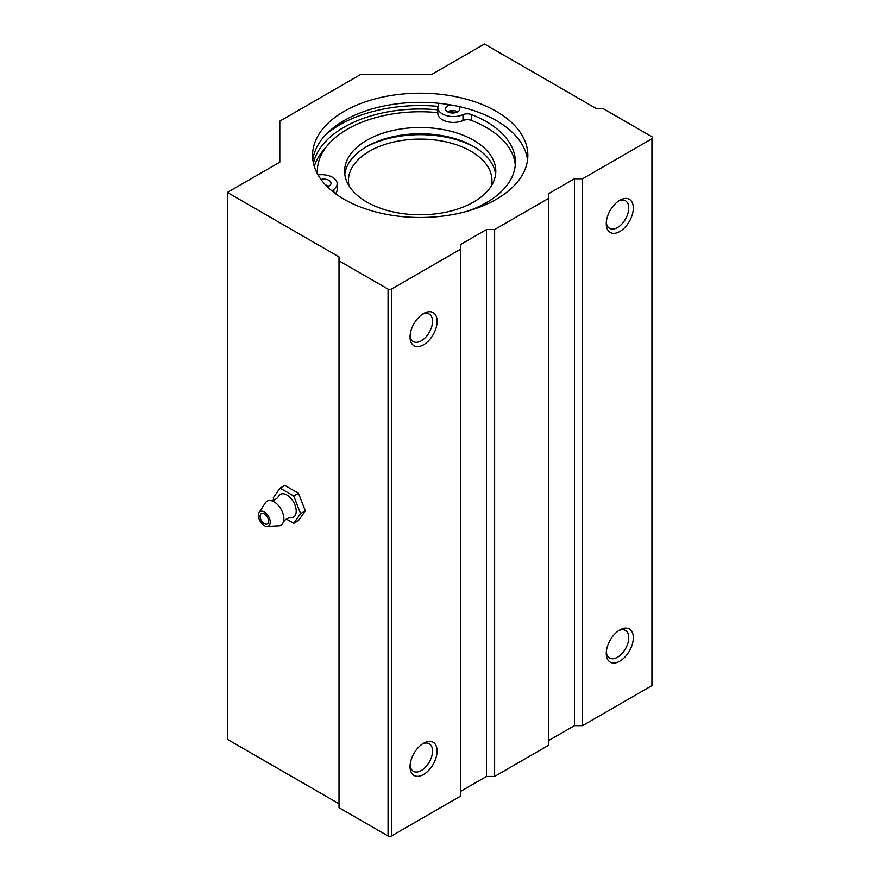 <?xml version="1.0" encoding="UTF-8"?>
<svg xmlns="http://www.w3.org/2000/svg" width="880" height="880" viewBox="0 0 880 880"><rect width="100%" height="100%" fill="white"/><g stroke="black" fill="none" stroke-linecap="round" stroke-linejoin="round"><path stroke-width="1.32" d="M274.098 500.06L273.24 497.827L280.071 488.103L284.812 485.364L298.485 493.262L305.316 510.884L298.485 520.608L293.744 523.336L286.286 519.035M280.071 488.103L293.744 496.001L298.485 493.262M293.744 496.001L300.586 513.612L305.316 510.884M300.586 513.612L293.744 523.336M264.308 513.887A5.984 3.454 -120 0 0 260.271 517.869A9.57 9.57 0 0 0 263.076 522.72A5.984 3.454 -120 0 0 268.543 521.213A5.984 3.454 -120 0 0 264.308 513.887M264.308 511.929A8.371 4.829 -120 0 0 259.116 512.501A8.371 4.829 -120 0 0 260.128 521.191A8.371 4.829 -120 0 0 267.146 526.405A8.371 4.829 -120 0 0 270.05 520.388A8.371 4.829 -120 0 0 264.308 511.929M267.146 526.405L278.751 525.8A13.871 8.008 -120 0 0 283.261 522.379A13.871 8.008 -120 0 0 274.054 501.82A13.871 8.008 -120 0 0 270.655 500.555A13.871 8.008 -120 0 0 265.441 502.744L259.116 512.501M283.261 522.379C285.043 519.42 287.551 517.869 290.796 517.737A13.167 7.601 -120 0 0 295.999 508.673A13.167 7.601 -120 0 0 286.913 494.978A13.167 7.601 -120 0 0 278.454 496.353C276.705 499.092 274.109 500.489 270.655 500.555M437.833 112.64A102.861 59.389 0 0 0 327.932 144.903A102.861 59.389 0 0 0 317.449 173.844M473.649 140.294A75.592 43.637 0 0 0 391.27 130.834A75.592 43.637 0 0 0 344.608 171.149A75.592 43.637 0 0 0 420.2 214.786A75.592 43.637 0 0 0 495.792 171.149A75.592 43.637 0 0 0 473.649 140.294M327.932 144.903L323.631 149.93A107.646 62.15 0 0 0 314.259 166.364M491.359 185.867A71.764 41.437 0 0 0 491.964 180.521A71.764 41.437 0 0 0 470.943 151.228A71.764 41.437 0 0 0 392.733 142.241A71.764 41.437 0 0 0 348.436 180.521A71.764 41.437 0 0 0 349.03 185.867M474.969 147.323A79.42 45.848 0 0 0 365.431 147.323M495.594 174.273A75.592 43.637 0 0 0 473.649 146.542A75.592 43.637 0 0 0 393.789 136.51A75.592 43.637 0 0 0 344.806 174.273M515.284 165.099A99.275 57.31 180 0 0 471.339 120.384A7.172 4.147 180 0 0 462.979 120.549L462.979 114.686A15.62 9.02 180 0 1 446.545 115.632A15.62 9.02 180 0 1 437.833 107.547A15.62 9.02 180 0 1 437.987 106.26L438.889 103.301M318.032 174.911L319.297 174.779A15.62 9.02 180 0 1 337.15 183.711A15.62 9.02 180 0 1 333.905 189.211A7.172 4.147 180 0 0 332.453 191.334M337.15 183.711L337.15 189.563A15.62 9.02 180 0 1 335.456 193.655M462.979 114.686A7.172 4.147 180 0 1 471.339 114.532A99.275 57.31 180 0 1 515.405 162.162A99.275 57.31 180 0 1 468.347 210.914M462.979 120.549A15.62 9.02 180 0 1 446.545 121.495A15.62 9.02 180 0 1 437.833 113.399L437.833 107.547M325.732 185.119A7.172 4.147 180 0 1 328.911 186.186M447.601 111.804A7.172 4.147 180 0 1 457.743 111.804M320.991 179.454A7.172 4.147 180 0 1 328.911 180.323A7.172 4.147 180 0 1 331.012 183.26A7.172 4.147 180 0 1 327.426 186.846M458.458 106.414A7.172 4.147 180 0 1 459.844 108.867A7.172 4.147 180 0 1 452.672 113.014A7.172 4.147 180 0 1 445.5 108.867A7.172 4.147 180 0 1 450.648 104.896M312.851 159.918A107.646 62.15 180 0 1 382.712 106.249A107.646 62.15 180 0 1 496.309 120.56A107.646 62.15 180 0 1 527.549 159.918M496.309 111.386A107.646 62.15 180 0 1 527.846 155.331A107.646 62.15 180 0 1 420.2 217.481A107.646 62.15 180 0 1 312.554 155.331A107.646 62.15 180 0 1 379.005 97.911A107.646 62.15 180 0 1 496.309 111.386M651.926 138.732A2.387 1.386 0 0 0 652.63 137.753A2.387 1.386 0 0 0 651.926 136.774L602.877 108.449L596.112 108.449L484.473 44L432.036 74.272L360.998 74.272L279.807 121.143L279.807 162.162L227.37 192.434L339.009 256.894L339.009 260.799L388.058 289.113A2.387 1.386 0 0 0 391.446 289.113L460.79 249.073L460.79 244.387L486.508 229.548L494.626 229.548L548.746 198.297L548.746 193.611L574.464 178.761L582.582 178.761L651.926 138.732L651.926 685.608A2.387 1.386 0 0 0 652.63 684.629L652.63 137.753M339.009 803.77L227.37 739.321L227.37 192.434M460.79 249.073L460.79 795.96L391.446 836A2.387 1.386 0 0 1 388.058 836L339.009 807.675L339.009 260.799M423.577 774.477A19.14 11.044 -60 0 1 410.047 766.667A19.14 11.044 -60 0 1 423.577 743.226A19.14 11.044 -60 0 1 437.107 751.036A19.14 11.044 -60 0 1 423.577 774.477M423.577 344.784A19.14 11.044 -60 0 1 410.047 336.974A19.14 11.044 -60 0 1 423.577 313.533A19.14 11.044 -60 0 1 437.107 321.343A19.14 11.044 -60 0 1 423.577 344.784M460.79 791.274L486.508 776.435L486.508 229.548M486.508 776.435L494.626 776.435L494.626 229.548M494.626 776.435L548.746 745.184L548.746 198.297M548.746 740.487L574.464 725.648L574.464 178.761M574.464 725.648L582.582 725.648L582.582 178.761M619.795 231.506A19.14 11.044 -60 0 1 606.265 223.685A19.14 11.044 -60 0 1 619.795 200.255A19.14 11.044 -60 0 1 633.325 208.065A19.14 11.044 -60 0 1 619.795 231.506M619.795 661.199A19.14 11.044 -60 0 1 606.265 653.378A19.14 11.044 -60 0 1 619.795 629.948A19.14 11.044 -60 0 1 633.325 637.758A19.14 11.044 -60 0 1 619.795 661.199M582.582 725.648L651.926 685.608M422.378 314.281A15.895 9.185 -60 0 1 429.242 314.061A15.895 9.185 -60 0 1 431.684 326.81A15.895 9.185 -60 0 1 421.289 340.813A15.895 9.185 -60 0 1 413.347 341.605A15.895 9.185 -60 0 1 410.102 335.555M618.596 630.696A15.895 9.185 -60 0 1 625.449 630.476A15.895 9.185 -60 0 1 627.891 643.214A15.895 9.185 -60 0 1 617.507 657.228A15.895 9.185 -60 0 1 609.554 658.02A15.895 9.185 -60 0 1 606.309 651.97M618.596 201.003A15.895 9.185 -60 0 1 625.449 200.783A15.895 9.185 -60 0 1 627.891 213.521A15.895 9.185 -60 0 1 617.507 227.535A15.895 9.185 -60 0 1 609.554 228.327A15.895 9.185 -60 0 1 606.309 222.277M422.378 743.974A15.895 9.185 -60 0 1 429.242 743.754A15.895 9.185 -60 0 1 431.684 756.503A15.895 9.185 -60 0 1 421.289 770.517A15.895 9.185 -60 0 1 413.347 771.298A15.895 9.185 -60 0 1 410.102 765.248M313.434 163.24A107.646 62.15 180 0 1 437.833 109.835M448.822 111.232A107.646 62.15 180 0 1 456.005 112.541M325.82 134.618A113.63 65.604 180 0 1 437.965 106.359M333.905 192.478L333.905 189.211M471.339 120.384L471.339 114.532M388.058 836L388.058 289.113M391.446 836L391.446 289.113"/></g></svg>
